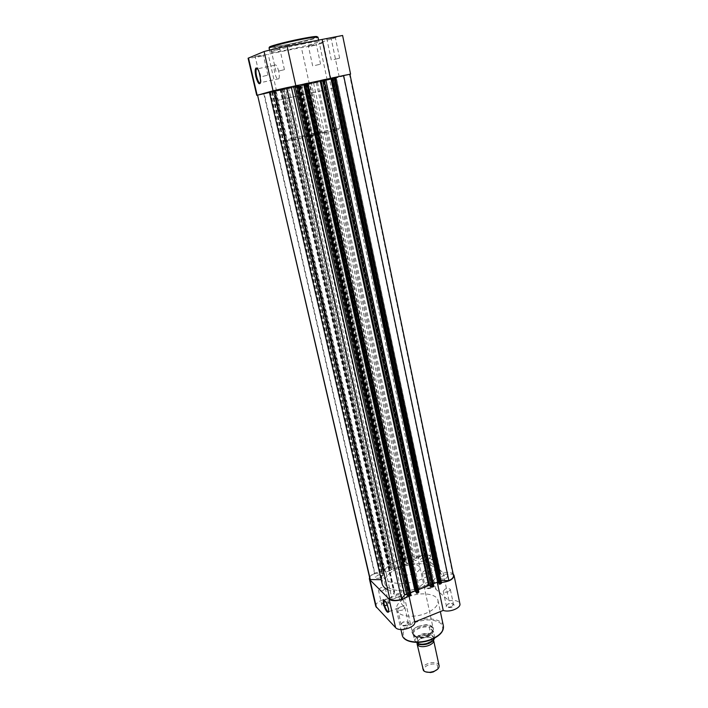 <?xml version="1.0" encoding="UTF-8"?>
<svg xmlns="http://www.w3.org/2000/svg" width="708" height="708" viewBox="0 0 708 708"><rect width="100%" height="100%" fill="white"/><g stroke="black" fill="none" stroke-linecap="round" stroke-linejoin="round"><path stroke-width="0.53" stroke-dasharray="3.54 2.66" d="M417.03 642.855C417.375 638.333 429.641 635.209 432.809 638.828L433.57 640.156M439.102 665.644L438.341 664.263C434.792 660.06 421.233 664.378 422.729 669.246M425.694 671.874L424.543 671.051C420.331 666.936 433.924 661.219 437.624 665.52L437.517 669.281M432.216 636.085C437.234 640.466 421.278 647.077 417.145 642.289C412.383 637.837 428.021 631.439 432.216 636.085M302.334 137.007L301.732 137.016C301.077 136.706 321.22 132.166 325.007 131.759L325.698 131.741C326.476 132.024 305.829 136.679 302.334 137.007M418.26 642.386L417.233 638.138L413.605 635.687L412.746 634.156C410.941 628.394 428.083 623.049 432.491 627.961L429.252 627.412L430.499 633.518C422.375 632.837 417.056 635.023 414.552 640.076L414.888 640.634C414.764 636.377 424.959 632.209 430.845 634.076L430.499 633.518M275.916 100.722L335.22 87.739L275.916 100.722M285.103 140.998L283.749 140.989C282.368 140.166 331.804 129.006 341.796 127.874L343.69 127.812C345.885 128.467 293.28 140.317 285.103 140.998M416.596 642.404L414.888 640.634M434.712 638.041L430.845 634.076M417.384 638.439L413.233 634.2L414.552 640.076M417.233 638.138L413.233 634.2M434.765 637.722L433.385 631.12C432.331 636.589 417.242 640.085 413.605 635.687L413.171 633.979M433.438 631.483L429.252 627.412M433.491 631.819L429.225 627.669M413.118 634.094C413.074 629.766 423.499 625.536 429.552 627.376M433.429 631.138L433.296 631.943C430.216 636.899 424.738 638.899 416.87 637.935M399.808 596.747L401.967 594.499C401.25 593.286 399.56 593.092 396.878 593.915L394.71 596.163C395.427 597.375 397.126 597.57 399.808 596.747M285.483 88.058L280.014 89.323L285.483 88.058M445.677 578.666L447.677 576.613C446.943 575.383 445.217 575.179 442.491 576.002L440.491 578.064C441.226 579.286 442.951 579.489 445.677 578.666M340.583 76.252L334.999 77.544L340.583 76.252M424.402 560.833L426.375 558.886C425.694 557.789 424.065 557.621 421.49 558.391L419.517 560.347C420.198 561.444 421.826 561.603 424.402 560.833M321.485 81.305L316.255 82.517L321.485 81.305M380.276 577.834L382.4 575.719C381.736 574.63 380.134 574.471 377.603 575.25L375.47 577.356C376.125 578.445 377.727 578.604 380.276 577.834M268.907 92.589L263.783 93.775L268.907 92.589M422.189 586.976C432.951 582.357 438.031 577.197 437.429 571.498C436.137 563.187 415.817 561.125 400.374 567.356C389.418 571.887 384.214 577.135 384.754 583.082C385.895 591.153 406.401 593.499 422.189 586.976C406.401 593.499 385.895 591.153 384.754 583.082C384.214 577.135 389.418 571.887 400.374 567.356C415.817 561.125 436.137 563.187 437.429 571.498C438.031 577.197 432.951 582.357 422.189 586.976M312.635 82.278L333.211 78.216L293.581 87.394L272.456 91.571L312.635 82.278L333.211 78.216L293.581 87.394L272.456 91.571L312.635 82.278M273.837 91.677L264.199 93.837L374.913 573.409L382.984 573.338L383.612 572.719L381.984 571.073L382.612 570.453L273.376 91.872L272.536 92.04L273.837 91.677L383.532 572.595M300.289 86.093L405.241 561.789L405.914 561.789L301.033 85.925L298.351 86.491L403.764 562.878L405.303 564.267L394.152 568.728L392.002 567.382L284.421 89.474L285.687 89.137L393.471 568.728M298.404 86.473L285.687 89.137M430.8 556.276L426.703 562.302L323.644 80.756L329.592 79.641L430.8 556.276C428.083 554.833 424.393 554.824 419.738 556.24L416.499 560.471L415.136 560.462L413.569 559.116L310.051 83.978L311.44 83.606L415.136 560.462M329.592 79.641L311.44 83.606M453.492 575.48L452.801 574.25L440.81 574.126L440.093 573.799L440.084 570.993C438.933 566.745 434.606 564.019 427.11 562.816L323.963 80.668L336.247 77.544L440.084 570.993M440.093 573.692L335.592 77.579L336.247 77.544M317.503 82.393L419.738 556.24M310.051 83.978L308.573 84.314L412.215 559.116L411.26 559.479L307.042 84.633L411.26 559.479M308.573 84.314L307.44 84.553M307.387 84.544L308.024 84.402L411.897 559.94L411.366 560.152M411.897 559.94L413.445 561.276L407.259 563.648L302.042 85.615L309.387 84.04L413.445 561.276M308.024 84.402L309.387 84.04M302.042 85.615L300.705 85.978L405.737 562.302L407.259 563.648M405.737 562.302L406.268 562.099L301.343 85.836L300.705 85.978M405.241 561.789L404.286 562.152L299.157 86.332M284.421 89.474L282.952 89.81L390.657 567.374L389.692 567.745L281.386 90.146L389.692 567.745M282.952 89.81L281.802 90.058M281.704 90.058L282.35 89.916L390.303 568.214L389.763 568.427M390.303 568.214L391.789 569.586L283.625 89.571L282.35 89.916M385.515 571.993L384.055 570.613L274.908 91.518L276.155 91.173L385.515 571.993L391.789 569.586M276.155 91.173L283.625 89.571M384.055 570.613L384.594 570.409L275.554 91.376L274.908 91.518M384.258 570.082L275.27 91.456L274.536 91.624L383.586 570.082L384.594 570.409M274.536 91.624L273.376 91.872M383.586 570.082L382.612 570.453M374.913 573.409C371.346 575.029 369.673 576.79 369.886 578.719M264.199 93.837L257.331 95.191M381.205 579.684L382.302 579.985L382.134 583.737M269.456 92.394L269.943 92.279L381.656 579.693M269.421 92.235L269.943 92.279M387.719 589.693L394.657 591.968L389.843 599.021M273.996 90.96L280.625 89.367L394.206 591.667M273.916 90.597L280.625 89.367M298.236 85.217L411.021 595.269M297.909 85.305L297.218 85.456L410.065 595.136L410.64 594.906M410.065 595.136L408.428 593.587L410.498 592.773M297.218 85.456L295.794 85.836L408.428 593.587M295.794 85.836L298.289 85.305M304.458 83.942L305.139 83.756L416.649 592.534L415.87 591.817M416.649 592.534L416.074 592.764M305.139 83.756L304.449 83.907M306.175 83.606L417.109 590.41L418.747 591.915L307.608 83.217L306.139 83.615L307.697 83.287M417.109 590.41L418.331 589.729M325.689 79.331L433.854 586.251M325.326 79.429L324.653 79.579L432.88 586.127L433.446 585.905M432.88 586.127L431.172 584.622L323.131 79.986L324.653 79.579M433.349 583.764L431.172 584.622M325.742 79.42L323.131 79.986M331.76 78.084L332.433 77.907L439.367 583.569L438.624 582.923M439.367 583.569L438.801 583.79M332.433 77.907L331.76 78.057M334.875 77.376L333.291 77.8L439.686 581.445L441.447 582.958L334.875 77.376M334.973 77.455L333.291 77.8M440.995 580.507L439.686 581.445M349.956 74.243L349.486 74.402L452.801 574.25M349.486 74.402L335.592 77.579L440.093 573.799M426.703 562.302L427.11 562.816M390.657 567.374L392.002 567.382M403.764 562.878L404.286 562.152M412.215 559.116L413.569 559.116M276.828 48.648L270.721 50.171L276.828 48.648M274.341 50.392L279.819 48.967L274.341 50.392M332.689 37.427L326.441 38.984L332.689 37.427M329.769 39.232L335.371 37.772L329.769 39.232M260.535 55.286L254.791 56.711L260.535 55.286M258.305 56.888L263.447 55.56L258.305 56.888M313.803 44.524L307.936 45.985L313.803 44.524M311.184 46.188L316.432 44.834L311.184 46.188M260.464 83.022L261.022 81.526L260.456 75.181C259.5 71.375 258.42 69.145 257.234 68.49M278.722 71.375C277.235 65.924 275.828 63.897 274.518 65.295C273.916 66.826 273.978 69.304 274.695 72.712C276.173 78.128 277.58 80.146 278.899 78.765C279.492 77.252 279.439 74.791 278.722 71.375M294.546 86.049L330.875 78.323M330.884 78.323L334.955 77.376M315.326 65.41L320.556 64.136L315.326 65.41M262.792 76.384L267.925 75.137L262.792 76.384M278.979 70.986L284.448 69.65L278.979 70.986M334.026 59.525L339.619 58.153L334.026 59.525M302.157 44.1C312.671 42.029 318.264 41.223 318.936 41.684C319.529 42.445 302.13 46.949 287.218 49.932C276.642 52.038 270.934 52.87 270.093 52.419C269.279 51.728 286.837 47.153 302.157 44.1M314.75 92.049L274.624 101.058L314.75 92.049M349.973 74.305L331.043 79.261L257.34 95.244M327.193 79.977L319.335 43.091L323.291 42.657C323.919 43.259 301.458 48.233 301.378 47.516L268.182 54.224C262.438 55.923 247.773 58.861 248.092 58.233M342.601 35.471L331.185 38.648L319.335 43.091M309.343 84.04L301.378 47.516M276.562 91.075L268.182 54.224M339.185 76.809L331.185 38.648M383.718 602.473L382.94 602.827C380.24 605.606 381.532 606.535 386.807 605.623C389.966 603.809 389.966 602.57 386.798 601.915L383.718 602.473M386.497 604.951C383.975 605.729 382.382 605.544 381.709 604.402L383.134 602.526L386.497 601.729L388.586 602.765L386.497 604.951M403.091 622.226L402.719 622.385C399.418 625.456 400.666 626.553 406.472 625.677C409.835 623.606 409.666 622.261 405.967 621.642L403.091 622.226M406.144 624.969C403.489 625.792 401.799 625.571 401.073 624.297L402.879 622.111L405.702 621.456L408.268 622.642L406.144 624.969M427.128 585.374L426.455 585.684C423.88 588.366 425.225 589.251 430.491 588.348C433.429 586.693 433.42 585.525 430.464 584.835L427.128 585.374M430.172 587.693C427.614 588.472 425.995 588.286 425.304 587.127L426.659 585.374L430.154 584.64L432.11 585.684L430.172 587.693M448.191 604.048L447.872 604.181C444.757 607.137 446.084 608.181 451.863 607.305C454.978 605.437 454.819 604.154 451.394 603.473L448.191 604.048M451.527 606.614C448.828 607.437 447.102 607.207 446.359 605.915L448.049 603.897L451.12 603.287L453.492 604.482L451.527 606.614M388.763 611.862L388.745 608.429C387.391 603.659 385.887 600.835 384.24 599.959M418.304 626.341L417.348 626.766C405.578 631.917 415.437 640.784 427.544 635.536C436.146 630.147 435.685 626.58 426.163 624.828L418.304 626.341M427.216 634.846C419.49 637.262 414.561 636.563 412.437 632.775C412.136 630.456 413.826 628.359 417.508 626.5L425.906 624.651C430.03 624.801 432.446 625.987 433.146 628.217C433.429 630.731 431.455 632.943 427.216 634.846M399.108 597.57C400.896 603.42 402.578 606.092 404.153 605.597L404.047 602.358C402.241 596.481 400.56 593.8 398.993 594.313L399.108 597.57M369.558 577.294C370.381 575.622 372.284 574.188 375.275 572.993C379.284 571.568 382.833 571.276 385.913 572.108L392.144 599.49C389.064 598.579 385.541 598.844 381.577 600.287C377.479 602.039 375.541 604.057 375.78 606.34M419.393 588.755L413.463 561.533C413.392 559.559 415.233 557.807 418.959 556.267C426.048 554.152 430.544 554.612 432.429 557.647C432.65 558.966 431.765 560.285 429.791 561.612L435.632 589.038C437.579 587.675 438.438 586.295 438.208 584.914C436.296 581.71 431.827 581.18 424.8 583.312C421.11 584.87 419.304 586.684 419.393 588.755L392.144 599.49M448.412 591.738C445.695 592.561 443.969 592.348 443.235 591.091L445.226 588.994C447.925 588.171 449.651 588.392 450.394 589.649L448.412 591.738M402.772 609.951C400.1 610.774 398.4 610.562 397.684 609.322L399.834 607.039C402.498 606.207 404.197 606.42 404.914 607.668L402.772 609.951M383.178 590.516C380.647 591.286 379.054 591.118 378.391 590.003L380.506 587.852C383.028 587.082 384.621 587.251 385.294 588.366L383.178 590.516M427.101 573.391C424.534 574.17 422.906 573.993 422.225 572.869L424.18 570.887C426.747 570.117 428.367 570.294 429.057 571.418L427.101 573.391M413.835 573.648C405.941 576.029 400.958 575.524 398.896 572.135C398.675 569.816 400.755 567.745 405.126 565.931C412.959 563.568 417.915 564.09 420.003 567.489C420.233 569.763 418.171 571.816 413.835 573.648M408.596 596.72C420.782 591.658 436.898 593.596 437.986 600.517C438.509 605.287 434.526 609.544 426.039 613.278C413.64 618.535 397.418 616.411 396.427 609.65C395.931 604.712 399.985 600.402 408.596 596.72M398.808 560.329C414.295 554.134 434.632 556.099 435.916 564.311C436.5 569.931 431.393 575.046 420.596 579.648C404.764 586.135 384.232 583.888 383.116 575.914C382.594 570.037 387.825 564.842 398.808 560.329M441.411 582.472L437.199 581.958L408.41 593.295L407.746 595.561M429.791 561.612L443.12 572.683C447.686 571.878 451.04 572.303 453.173 573.958M413.463 561.533L385.913 572.108M443.12 572.683L449.014 600.791L435.632 589.038M449.014 600.791C455.023 599.888 458.651 600.871 459.881 603.738M408.41 593.295L409.065 596.233M434.535 637.713L433.314 640.466M272.137 92.031L382.187 573.489M299.219 86.226L404.896 564.595M313.6 83.128L417.039 560.116M307.068 84.624L411.003 559.842M299.714 86.128L405.259 564.196M286.536 88.942L394.241 568.692M281.412 90.137L389.418 568.108M272.58 92.022L382.055 571.197M270.536 92.129L382.293 580.117M280.899 89.288L394.586 592.233M306.697 83.509L417.481 589.968M440.81 574.126L336.3 77.411M316.865 36.958C314.741 38.267 299.325 42.197 286.271 44.79L269.996 47.268M286.236 45.498C301.174 42.533 318.573 37.975 317.963 37.135C319.512 36.462 302.139 41.878 286.227 44.834L269.067 47.887C269.916 48.383 275.642 47.586 286.236 45.498M414.578 622.642C425.791 618.792 434.57 619.084 440.907 623.527C445.111 628.978 441.969 634.288 431.491 639.448C419.738 643.466 410.782 643.103 404.631 638.351C400.958 632.731 404.277 627.492 414.578 622.642M443.403 625.969C442.252 618.757 426.216 616.58 414.145 621.712C405.622 625.456 401.631 629.89 402.179 635.032M431.765 638.297C429.544 635.687 417.419 638.262 417.782 642.174L418.216 642.837C420.313 645.475 432.65 642.891 432.234 638.997L431.765 638.297M301.732 137.016L412.746 634.156M383.116 575.914L283.749 140.989M433.296 631.943L433.385 631.12M435.916 564.311L343.69 127.812M325.698 131.741L433.446 629.598M288.448 87.473L401.967 594.499M343.283 75.721L447.677 576.613M324.122 80.783L426.375 558.886M271.784 92.022L382.4 575.719M299.741 86.119L405.303 564.267M273.89 91.659L383.612 572.719M270.571 92.129L382.302 579.985M281.041 89.261L394.657 591.968M306.139 83.615L417.056 590.33M333.22 77.818L439.579 581.286M263.783 93.775L375.47 577.356M316.255 82.517L419.517 560.347M334.999 77.544L440.491 578.064M280.014 89.323L394.71 596.163M298.351 86.491L403.684 562.745M272.536 92.04L381.984 571.073M307.042 84.633L410.959 559.771M281.386 90.146L389.382 568.046M426.65 562.533L323.529 80.774M271.483 50.719L270.721 50.171M327.176 39.524L326.441 38.984M255.517 57.224L254.791 56.711M308.644 46.489L307.936 45.985M274.518 65.295L257.491 68.8M312.662 65.879L308.493 46.586M259.88 76.898L255.358 57.321M275.978 71.508L271.297 50.834M331.291 59.994L326.999 39.63M318.936 41.684L318.635 40.294M270.093 52.419L269.527 49.923M339.619 58.153L335.371 37.772M284.448 69.65L279.819 48.967M267.925 75.137L263.447 55.56M320.556 64.136L316.432 44.834M331.043 79.261L323.291 42.657M278.899 78.765L260.748 82.597M261.022 81.526L260.641 82.155M316.255 44.816L316.688 44.055M263.261 55.543L263.695 54.773M335.167 37.754L335.619 36.949M279.607 48.941L280.058 48.126M389.037 611.092L388.781 611.739M404.153 605.597L388.904 611.659M443.235 591.091L446.359 605.915M397.684 609.322L401.073 624.297M378.391 590.003L381.709 604.402M422.225 572.869L425.304 587.127M398.896 572.135L412.437 632.775M437.986 600.517L440.341 611.588M396.427 609.65L400.932 629.518M420.003 567.489L433.146 628.217M429.057 571.418L432.11 585.684M385.294 588.366L388.586 602.765M404.914 607.668L408.268 622.642M450.394 589.649L453.492 604.482M432.429 557.647L438.208 584.914M398.993 594.313L384.364 600.065"/><path stroke-width="1.06" d="M417.056 643.784L423.437 670.556C424.871 671.954 427.172 672.511 430.322 672.237L433.464 671.547C437.438 670.025 439.323 668.051 439.102 665.644L433.597 640.28C434.818 644.953 421.101 649.086 417.755 645.041L417.03 642.855M434.739 638.032C432.057 643.156 426.712 645.298 418.676 644.466L416.596 642.404M418.676 644.466L418.26 642.386M437.517 669.281L433.34 671.919L430.588 672.529L425.694 671.874M307.697 83.287L320.087 80.641L428.623 585.578L418.331 589.729M370.293 579.533L257.553 95.111L369.886 578.719L370.293 579.533L381.205 579.684M257.553 95.111L269.456 92.394M273.996 90.96L269.421 92.235L382.134 583.737C382.718 586.162 384.577 588.144 387.719 589.693M401.578 599.295L286.793 87.659L273.916 90.597L389.843 599.021C392.586 600.773 396.498 600.862 401.578 599.295L404.595 594.853L406.613 594.481L408.268 596.056L294.997 85.925L293.572 86.314L406.613 594.481M286.793 87.659L293.572 86.314M410.746 595.685L297.829 85.296L298.272 85.208L411.065 595.348L408.268 596.056M297.829 85.296L296.599 85.553L409.72 596.083M410.498 592.773L414.985 591.003L303.688 84.146L298.289 85.305M415.87 591.817L414.985 591.003M304.458 83.942L303.688 84.146M304.449 83.907L416.463 593.118L304.449 83.907M418.747 591.915L418.216 592.729L306.812 83.367L305.591 83.633L417.189 593.136L416.463 593.118M418.216 592.729L417.189 593.136M433.597 586.658L325.724 79.323L433.898 586.33L432.579 587.056L431.128 587.029L322.485 80.031L320.087 80.641M431.128 587.029L429.446 585.543L428.623 585.578M325.308 79.402L324.087 79.668L432.579 587.056M331.76 78.084L330.884 78.323L437.641 582.082L433.349 583.764M330.875 78.323L325.742 79.42M438.624 582.923L437.632 582.082M331.76 78.057L439.208 584.135L331.76 78.057M441.447 582.958L440.942 583.746L334.123 77.517L332.919 77.774L439.934 584.144L439.208 584.135M440.942 583.746L439.934 584.144M343.619 75.482L334.973 77.455L440.995 580.507L448.854 580.613C452.164 579.064 453.704 577.347 453.492 575.48L349.956 74.243L343.619 75.482L448.854 580.613M294.997 85.925L296.599 85.553M304.785 83.809L305.591 83.633M306.812 83.367L307.608 83.217M322.485 80.031L324.087 79.668M332.114 77.96L332.919 77.774M334.123 77.517L334.875 77.376M255.889 76.659C254.907 71.915 254.96 69.021 256.039 67.986C257.411 67.897 258.739 70.313 260.031 75.252L260.641 82.155C259.509 85.429 257.924 83.597 255.889 76.659M257.234 68.49L256.34 69.039C255.8 70.57 255.898 73.048 256.641 76.482C257.916 81.278 259.19 83.456 260.464 83.022M257.34 95.244L273.067 90.792L294.546 86.049M256.73 95.323L248.092 58.233L264.093 51.507L278.837 47.834L342.601 35.471L350.575 74.11L349.973 74.305M334.955 77.376L350.575 74.11M330.424 78.42L322.184 39.586M295.829 85.721L287.156 46.622M388.462 608.836L388.781 611.739C387.426 613.482 385.586 610.739 383.267 603.526L383.364 599.676C385.125 600.172 386.825 603.225 388.462 608.836M384.24 599.959L383.966 603.543C385.577 608.96 387.179 611.739 388.763 611.862M407.746 595.561C404.994 600.163 392.073 602.517 389.064 598.977L370.019 579.958L369.372 578.843L369.558 577.294M453.173 573.958L454.032 575.374L459.881 603.738C461.227 608.013 449.368 612.801 443.235 610.42L414.764 621.943C416.065 627.385 399.418 632.368 395.604 627.642L375.78 606.34L369.372 578.843M454.032 575.374C453.501 579.286 449.297 581.657 441.411 582.472M437.252 582.233L443.235 610.42M409.065 596.233L414.764 621.943M433.314 640.466C429.358 644.041 424.49 645.36 418.702 644.404M418.694 644.36C426.667 645.103 432.004 642.997 434.712 638.041M291.245 86.827L404.595 594.853M320.998 80.429L429.446 585.543M269.996 47.268C265.827 47.17 284.12 42.153 300.803 38.869C312.794 36.55 318.149 35.913 316.865 36.958M318.635 40.294L317.963 37.135C317.281 36.621 311.679 37.391 301.148 39.453C285.802 42.48 268.235 47.126 269.067 47.887L269.527 49.923M273.067 90.792L264.093 51.507M257.146 95.182L248.481 57.985M431.668 639.112C440.057 635.315 443.978 630.934 443.403 625.969C443.978 631.209 440.066 635.713 431.668 639.483C419.499 644.776 403.418 642.466 402.179 635.032C403.241 642.067 419.393 644.439 431.668 639.112M370.019 579.958L376.435 607.517M389.064 598.977L395.604 627.642M418.844 592.074L307.679 83.199M441.553 583.118L334.946 77.358M411.065 595.348L298.272 85.208M433.898 586.33L325.724 79.323M256.783 68.508L256.039 67.986M257.491 68.8L256.34 69.039M440.341 611.588L443.403 625.969M400.932 629.518L402.179 635.032M384.364 600.065L383.798 600.287M384.055 600.003L383.364 599.676"/></g></svg>
